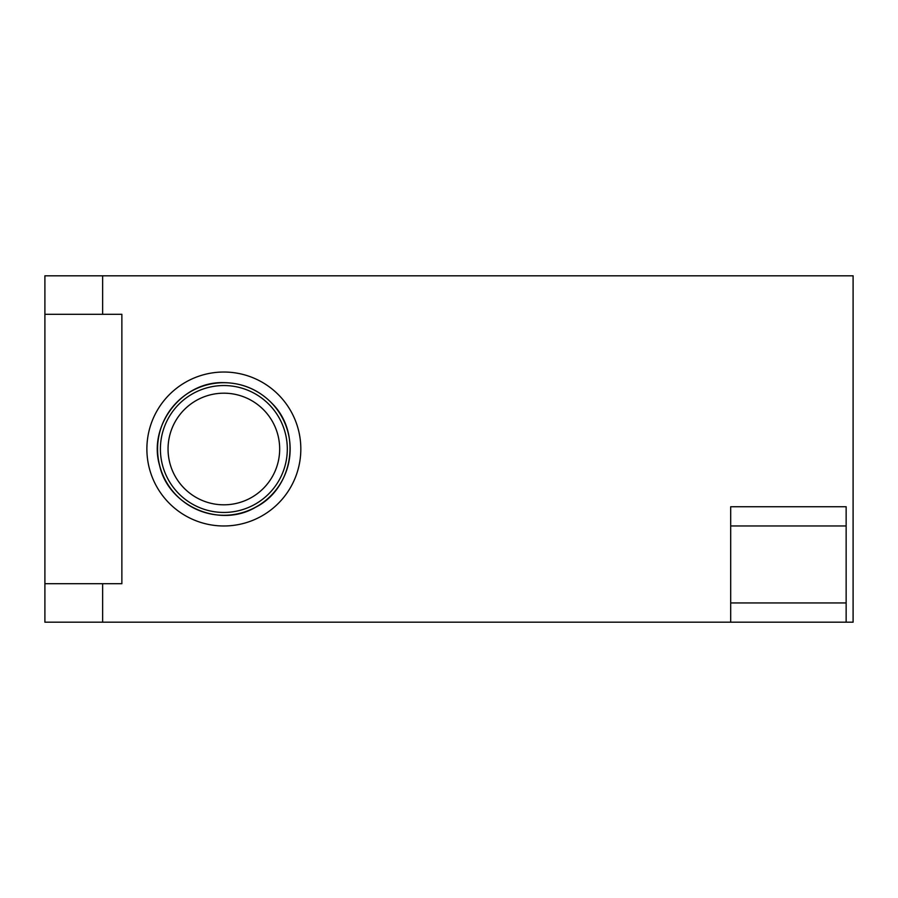 <?xml version="1.0" encoding="UTF-8"?>
<svg xmlns="http://www.w3.org/2000/svg" width="898" height="898" viewBox="0 0 898 898"><rect width="100%" height="100%" fill="white"/><g stroke="black" fill="none" stroke-linecap="round" stroke-linejoin="round"><path stroke-width="1.35" d="M44.9 314.3L44.9 583.7L121.87 583.7L121.87 314.3L102.63 314.3L102.63 275.809L44.9 275.809L44.9 314.3L102.63 314.3M730.691 525.97L846.14 525.97L846.14 506.73L730.691 506.73L730.691 622.191L44.9 622.191L44.9 583.7M102.63 622.191L102.63 583.7M102.63 275.809L853.1 275.809L853.1 622.191L730.691 622.191M846.14 525.97L846.14 622.191M730.691 602.94L846.14 602.94M223.86 372.03A76.97 76.97 0 0 1 290.514 487.491A76.97 76.97 0 0 1 157.195 487.491A76.97 76.97 0 0 1 223.86 372.03M223.86 393.189A55.811 55.811 0 0 1 272.195 476.905A55.811 55.811 0 0 1 175.525 476.905A55.811 55.811 0 0 1 223.86 393.189M223.86 385.545A63.455 63.455 0 0 1 278.807 480.722A63.455 63.455 0 0 1 168.903 480.722A63.455 63.455 0 0 1 223.86 385.545M223.86 382.705A66.295 66.295 0 0 1 281.265 482.147A66.295 66.295 0 0 1 166.456 482.147A66.295 66.295 0 0 1 223.86 382.705M223.86 382.649C182.114 381.167 147.777 425.439 159.597 465.501C168.532 506.292 219.965 528.552 255.818 507.146C293.118 488.344 301.885 432.993 272.229 403.584C258.983 389.945 242.864 382.963 223.86 382.649"/></g></svg>
